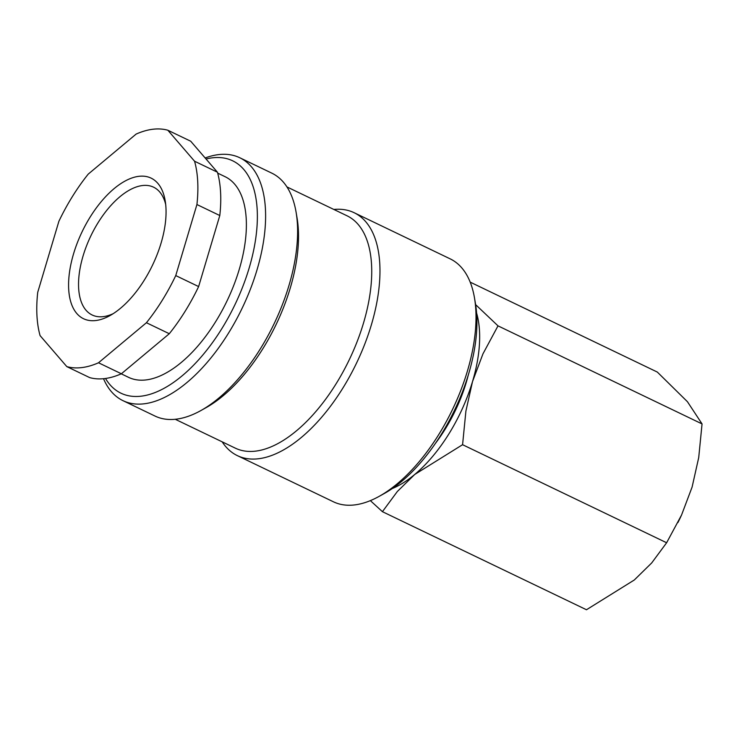 <?xml version="1.0" encoding="UTF-8"?>
<svg xmlns="http://www.w3.org/2000/svg" width="739" height="739" viewBox="0 0 739 739"><rect width="100%" height="100%" fill="white"/><g stroke="black" fill="none" stroke-linecap="round" stroke-linejoin="round"><path stroke-width="1.11" d="M333.862 209.46A134.766 67.351 115.7 0 1 354.101 212.693L450.162 258.853A134.766 67.351 115.7 0 1 474.493 297.946A134.766 67.351 115.7 0 1 379.135 496.368A134.766 67.351 115.7 0 1 354.646 504.913A134.766 67.351 115.7 0 1 333.418 501.79L237.358 455.63A134.766 67.351 115.7 0 1 222.19 441.839M354.101 212.693A134.766 67.351 115.7 0 1 364.697 344.282A134.766 67.351 115.7 0 1 258.585 458.743A134.766 67.351 115.7 0 1 237.358 455.63M286.926 186.912L346.988 215.77A128.909 64.422 115.7 0 1 357.122 341.649A128.909 64.422 115.7 0 1 255.629 451.132A128.909 64.422 115.7 0 1 235.316 448.148L175.254 419.281M205.156 157.97A134.766 67.351 115.7 0 1 218.504 154.617A134.766 67.351 115.7 0 1 239.741 157.73L271.758 173.12A134.766 67.351 115.7 0 1 296.09 212.213A134.766 67.351 115.7 0 1 200.74 410.635A134.766 67.351 115.7 0 1 176.251 419.17A134.766 67.351 115.7 0 1 155.014 416.057L122.997 400.667A134.766 67.351 115.7 0 1 103.525 378.71M239.741 157.73A134.766 67.351 115.7 0 1 250.336 289.328A134.766 67.351 115.7 0 1 144.225 403.79A134.766 67.351 115.7 0 1 122.997 400.667M206.042 159.005A128.909 64.422 115.7 0 1 212.315 157.832A128.909 64.422 115.7 0 1 249.089 268.239A128.909 64.422 115.7 0 1 141.269 396.169A128.909 64.422 115.7 0 1 105.501 378.479M217.691 173.138L225.016 176.658A111.33 55.637 115.7 0 1 233.764 285.365A111.33 55.637 115.7 0 1 146.11 379.92A111.33 55.637 115.7 0 1 128.568 377.343L121.251 373.823M98.509 362.775L146.424 322.731L169.296 333.723L121.381 373.768L98.509 362.775A128.909 64.422 115.7 0 1 81.798 367.588A128.909 64.422 115.7 0 1 66.824 366.618L40.082 335.617A128.909 64.422 115.7 0 1 37.726 292.311L58.898 221.266A128.909 64.422 115.7 0 1 88.227 174.118L136.142 134.073A128.909 64.422 115.7 0 1 152.853 129.251A128.909 64.422 115.7 0 1 167.836 130.23L190.708 141.223L217.442 172.215L194.569 161.231L167.836 130.23M66.824 366.618L89.696 377.611A128.909 64.422 115.7 0 0 104.67 378.58A128.909 64.422 115.7 0 0 121.381 373.768M370.359 500.626L382.423 511.684L397.333 491.509L414.736 474.466L462.577 444.702L465.903 411.087L472.526 381.546A111.33 55.637 115.7 0 1 414.736 474.466A111.33 55.637 115.7 0 1 392.289 488.534M113.196 313.669A70.898 35.435 115.7 0 1 103.321 316.625A70.898 35.435 115.7 0 1 92.153 314.99A70.898 35.435 115.7 0 1 86.574 245.754A70.898 35.435 115.7 0 1 142.396 185.544A70.898 35.435 115.7 0 1 153.573 187.179A70.898 35.435 115.7 0 1 165.684 204.435M95.83 320.523A77.992 38.973 115.7 0 1 73.586 253.726A77.992 38.973 115.7 0 1 138.821 176.325A77.992 38.973 115.7 0 1 165.185 200.749A77.992 38.973 115.7 0 1 110 315.581A77.992 38.973 115.7 0 1 95.83 320.523M468.304 374.959A100.199 50.076 115.7 0 1 435.4 443.418M476.6 313.105A111.33 55.637 115.7 0 1 472.526 381.546L482.964 353.842L498.003 325.862L475.62 304.634M470.18 282.132L657.322 372.068L687.446 401.72L702.05 423.918L698.724 457.524L692.101 487.066L681.57 514.981L666.624 542.759L651.706 562.933L634.311 579.986L586.47 609.749L382.423 511.684M681.57 514.981L681.506 515.12A111.33 55.637 115.7 0 1 678.042 522.316L677.931 522.538M498.003 325.862L702.05 423.918M462.577 444.702L666.624 542.759M196.925 204.537L219.797 215.529L198.625 286.575L175.753 275.582L196.925 204.537A128.909 64.422 115.7 0 0 194.569 161.231M175.753 275.582A128.909 64.422 115.7 0 1 146.424 322.731M198.625 286.575A128.909 64.422 115.7 0 1 169.296 333.723M217.442 172.215A128.909 64.422 115.7 0 1 219.797 215.529M296.09 212.213L297.069 217.987A128.909 64.422 115.7 0 1 205.858 407.78L200.74 410.635M474.493 297.946L475.473 303.729A128.909 64.422 115.7 0 1 384.262 493.523L379.135 496.368"/></g></svg>
